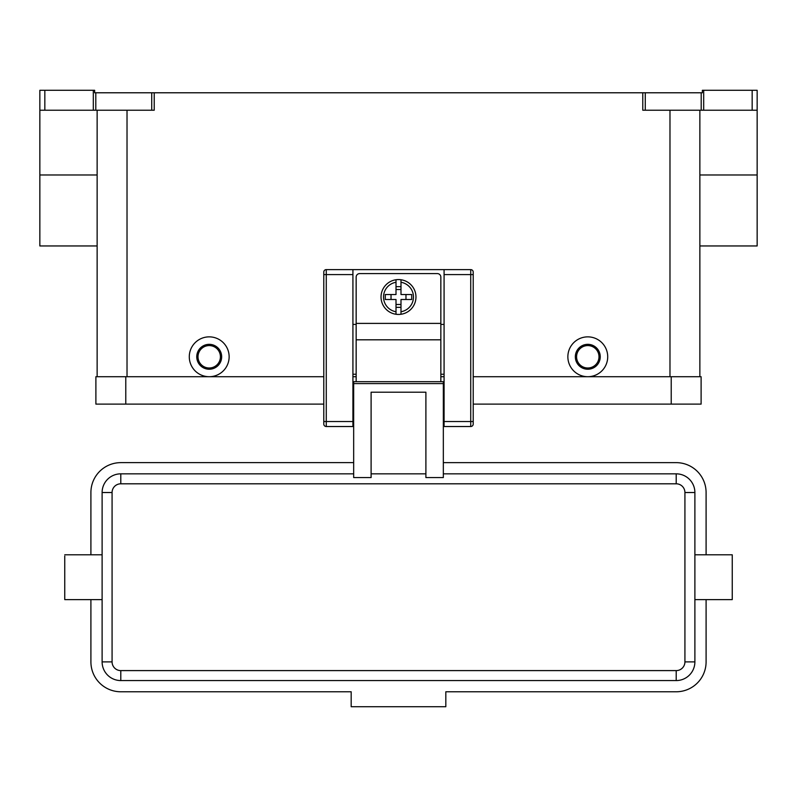 <?xml version="1.0" encoding="UTF-8"?>
<svg xmlns="http://www.w3.org/2000/svg" width="797" height="797" viewBox="0 0 797 797"><rect width="100%" height="100%" fill="white"/><g stroke="black" fill="none" stroke-linecap="round" stroke-linejoin="round"><path stroke-width="1.2" d="M398.5 279.568A17.434 17.434 0 0 1 400.991 279.747L400.991 294.521L411.72 294.521L411.72 299.503L400.991 299.503L400.991 314.267A17.434 17.434 0 0 1 396.009 314.267L396.009 299.503L385.28 299.503L385.28 294.521L396.009 294.521L396.009 279.747A17.434 17.434 0 0 1 398.5 279.568M356.159 381.683L356.159 277.087A3.487 3.487 0 0 1 359.646 273.6L437.354 273.6A3.487 3.487 0 0 1 440.841 277.087L440.841 381.683M323.781 272.106A2.491 2.491 0 0 1 326.272 269.615A2.491 2.491 0 0 0 323.781 272.106L323.781 424.034A2.491 2.491 0 0 0 326.272 426.525L326.272 269.615L444.078 269.615L444.078 426.525L470.728 426.525A2.491 2.491 0 0 0 473.219 424.034L473.219 272.106A2.491 2.491 0 0 0 472.491 270.342A2.491 2.491 0 0 1 473.219 272.106M353.669 398.62L352.922 398.62M444.078 398.62L443.331 398.62M676.205 680.568A18.68 18.68 0 0 0 694.884 661.889L694.884 599.623L732.244 599.623L732.244 554.792L694.884 554.792L694.884 492.516A18.68 18.68 0 0 0 676.205 473.836L443.331 473.836M102.116 599.623L64.756 599.623L64.756 556.067M425.897 473.836L371.103 473.836L425.897 473.836M425.897 477.562L443.331 477.562L443.331 381.683L353.669 381.683L353.669 477.562L371.103 477.562L371.103 392.204L425.897 392.204L425.897 477.562M587.788 369.24A12.453 12.453 0 0 0 600.241 356.787A12.453 12.453 0 0 0 587.788 344.334A12.453 12.453 0 0 0 575.334 356.787A12.453 12.453 0 0 0 587.788 369.24M587.788 367.995A11.208 11.208 0 0 0 598.995 356.787A11.208 11.208 0 0 0 587.788 345.579A11.208 11.208 0 0 0 576.58 356.787A11.208 11.208 0 0 0 587.788 367.995M587.788 336.862A19.925 19.925 0 0 1 607.712 356.787A19.925 19.925 0 0 1 587.788 376.712A19.925 19.925 0 0 1 567.862 356.787A19.925 19.925 0 0 1 587.788 336.862M209.213 344.334A12.453 12.453 0 0 1 221.666 356.787A12.453 12.453 0 0 1 209.213 369.24A12.453 12.453 0 0 1 196.759 356.787A12.453 12.453 0 0 1 209.213 344.334M209.213 345.579A11.208 11.208 0 0 1 220.42 356.787A11.208 11.208 0 0 1 209.213 367.995A11.208 11.208 0 0 1 198.005 356.787A11.208 11.208 0 0 1 209.213 345.579M209.213 336.862A19.925 19.925 0 0 1 229.137 356.787A19.925 19.925 0 0 1 209.213 376.712A19.925 19.925 0 0 1 189.287 356.787A19.925 19.925 0 0 1 209.213 336.862M755.695 90.29L752.169 90.29L752.169 110.215L757.15 110.215L757.15 90.29L755.695 90.29M93.309 90.29L93.309 110.215L95.799 110.215L95.799 92.781L94.644 92.781L94.644 90.29L39.85 90.29L39.85 110.215L44.831 110.215L44.831 90.29M702.356 92.781L642.781 92.781L642.781 110.215L752.169 110.215M151.729 110.215L154.22 110.215L154.22 92.781L151.729 92.781L151.729 110.215L95.799 110.215M703.691 110.215L703.691 90.29L702.356 90.29L702.356 92.771M95.799 92.781L151.729 92.781M154.22 92.781L642.781 92.781M703.691 90.29L752.169 90.29M93.309 110.215L44.831 110.215M699.866 245.954L757.15 245.954L757.15 110.215M699.866 376.702L699.866 110.215M97.134 245.954L39.85 245.954L39.85 110.215M97.134 110.215L97.134 376.712M120.795 680.558L676.205 680.558L676.205 670.596L120.795 670.596L120.795 680.558L676.205 680.558M353.669 473.836L120.795 473.836A18.68 18.68 0 0 0 102.116 492.516L102.116 661.889A18.68 18.68 0 0 0 120.795 680.568M684.922 661.889L694.884 661.889L694.884 492.516L684.922 492.516L684.922 661.889A8.717 8.717 0 0 1 676.205 670.606M353.669 462.629L120.795 462.629M120.795 462.639A29.887 29.887 0 0 0 90.908 492.516L90.908 554.792M90.908 599.623L90.908 661.889A29.887 29.887 0 0 0 120.795 691.776L351.178 691.776L351.178 706.72L445.822 706.72L445.822 691.776L676.205 691.776A29.887 29.887 0 0 0 706.092 661.889L706.092 599.623M706.092 554.792L706.092 492.516M706.092 492.526A29.887 29.887 0 0 0 676.205 462.639L443.331 462.639M405.972 299.503L405.972 294.521M391.028 294.521L391.028 299.503M400.991 279.747L400.991 282.268A14.944 14.944 0 0 1 400.991 311.747L400.991 314.267A17.434 17.434 0 0 0 400.991 279.747A17.434 17.434 0 0 1 400.991 314.267M396.009 282.268L396.009 279.747A17.434 17.434 0 0 0 396.009 314.267L396.009 311.747A14.944 14.944 0 0 1 396.009 282.268M396.009 286.661L400.991 286.661M400.991 289.54L396.009 289.54M400.991 307.353L396.009 307.353M396.009 304.484L400.991 304.484M671.223 404.109L701.111 404.109L701.111 376.712L671.223 376.712L671.223 404.109L473.219 404.109M323.781 376.712L95.889 376.712L95.889 404.109L323.781 404.109M352.922 376.712L356.159 376.712M440.841 376.712L444.078 376.712M473.219 376.712L671.223 376.712M444.078 269.615L470.728 269.615A2.491 2.491 0 0 1 472.491 270.342M323.781 424.034A2.491 2.491 0 0 0 326.272 426.525L352.922 426.525L352.922 269.615M444.078 374.221L440.841 374.221M356.159 374.221L352.922 374.221M356.159 324.409L352.922 324.409M444.078 324.409L440.841 324.409M444.078 421.543L473.219 421.543M470.728 269.615L470.728 274.596L473.219 274.596M444.078 274.596L470.728 274.596L470.728 426.525A2.491 2.491 0 0 0 473.219 424.034M352.922 274.596L323.781 274.596M323.781 421.543L352.922 421.543M676.205 473.836L676.205 483.799A8.717 8.717 0 0 1 684.922 492.516M120.795 670.606A8.717 8.717 0 0 1 112.078 661.889L112.078 492.516A8.717 8.717 0 0 1 120.795 483.799L120.795 473.836M120.795 483.799L676.205 483.799M112.078 661.889L102.116 661.889M112.078 492.516L102.116 492.516M645.271 110.215L645.271 92.781M701.201 92.781L701.201 110.215M669.978 376.702L669.978 110.215M127.022 376.702L127.022 110.215M97.134 174.971L39.85 174.971M757.15 174.971L699.866 174.971M443.331 383.606L353.669 383.606M356.159 339.811L440.841 339.811M125.777 376.712L125.777 404.109M356.159 323.403L440.841 323.403M352.922 411.581L353.669 411.581M443.331 411.581L444.078 411.581M102.116 554.792L64.756 554.792"/></g></svg>
